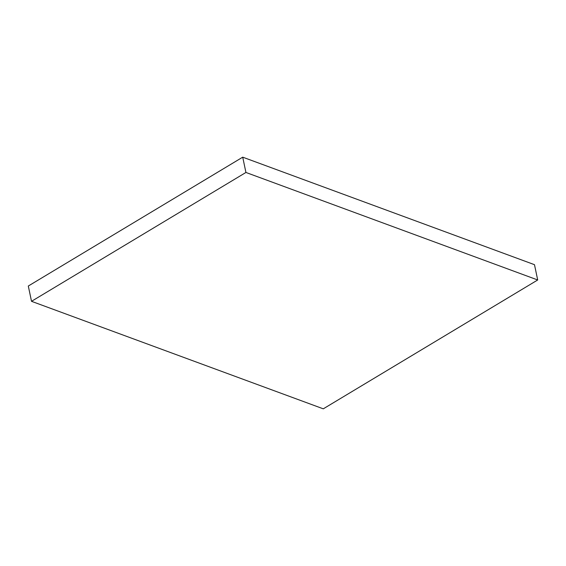 <?xml version="1.0" encoding="UTF-8"?>
<svg xmlns="http://www.w3.org/2000/svg" width="566" height="566" viewBox="0 0 566 566"><rect width="100%" height="100%" fill="white"/><g stroke="black" fill="none" stroke-linecap="round" stroke-linejoin="round"><path stroke-width="0.85" d="M242.715 157.171L28.3 286.028L31.519 301.317L245.934 172.46L242.715 157.171L245.934 172.46L537.7 279.972L323.285 408.829L31.519 301.317L28.3 286.028L242.715 157.171L534.481 264.683L537.7 279.972L534.481 264.683L242.715 157.171M245.934 172.46L537.7 279.972L323.285 408.829L31.519 301.317L245.934 172.46"/></g></svg>
